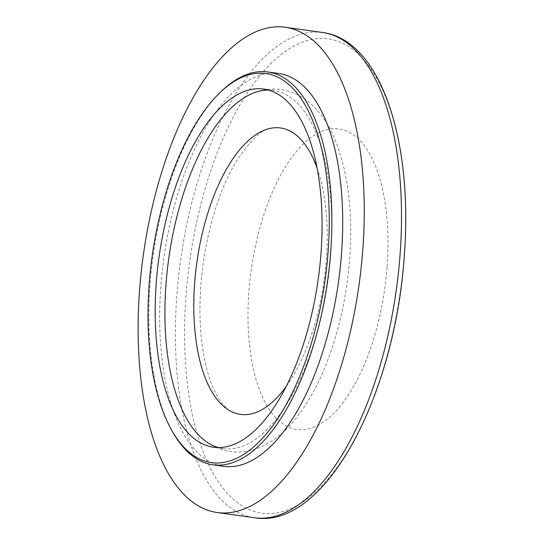 <?xml version="1.0" encoding="UTF-8"?>
<svg xmlns="http://www.w3.org/2000/svg" width="545" height="545" viewBox="0 0 545 545"><rect width="100%" height="100%" fill="white"/><g stroke="black" fill="none" stroke-linecap="round" stroke-linejoin="round"><path stroke-width="0.41" stroke-dasharray="2.73 2.04" d="M387.093 266.525A151.667 67.41 -82 0 0 328.996 129.267A151.667 67.41 -82 0 0 248.874 291.936A151.667 67.41 -82 0 0 306.971 429.194A151.667 67.41 -82 0 0 387.093 266.525M218.518 447.581A180.838 80.374 -82 0 0 223.334 448.596A180.838 80.374 -82 0 0 330.754 254.352A180.838 80.374 -82 0 0 273.379 90.402A180.838 80.374 -82 0 0 268.467 90.061M286.507 386.064A144.609 64.269 -82 0 0 326.407 259.086A144.609 64.269 -82 0 0 316.992 167.86M220.861 91.785A198.339 88.147 -82 0 0 149.977 285.001A198.339 88.147 -82 0 0 173.208 432.88M278.631 73.466A198.339 88.147 -82 0 0 160.816 286.513A198.339 88.147 -82 0 0 223.743 466.329M404.158 255.966A239.425 106.411 -82 0 0 312.449 39.301A239.425 106.411 -82 0 0 185.968 296.085A239.425 106.411 -82 0 0 277.678 512.756A239.425 106.411 -82 0 0 404.158 255.966M322.34 32.455A245.005 108.891 -82 0 0 176.805 295.628A245.005 108.891 -82 0 0 254.542 517.75M253.52 92.977C272.377 85.797 290.362 88.447 307.455 100.92C318.307 109.613 327 121.371 333.526 136.189C347.69 169.257 353.078 209.954 349.692 258.289C347.111 292.338 340.448 324.507 329.711 354.802C320.126 381.602 308.17 403.634 293.844 420.91C283.516 433.404 271.941 442.356 259.127 447.772C239.766 455.225 221.699 452.861 204.94 440.68M271.512 128.13C263.092 127.932 251.231 139.213 235.93 161.96C217.823 191.915 204.028 239.691 200.846 285.662C199.272 307.537 199.797 327.899 202.413 346.749C205.962 370.293 211.651 387.924 219.485 399.649C224.159 406.338 228.294 410.385 231.884 411.802M223.334 448.596L213.606 447.241M273.379 90.402L263.644 89.046"/><path stroke-width="0.82" d="M268.467 90.061A180.838 80.374 -82 0 0 253.52 92.977A180.838 80.374 -82 0 0 165.959 284.654A180.838 80.374 -82 0 0 204.94 440.68A180.838 80.374 -82 0 0 218.518 447.581M316.992 167.86A144.609 64.269 -82 0 0 271.512 128.13A144.609 64.269 -82 0 0 194.626 283.318A144.609 64.269 -82 0 0 231.884 411.802A144.609 64.269 -82 0 0 286.507 386.064M156.224 283.291A180.838 80.374 -82 0 0 213.606 447.241A180.838 80.374 -82 0 0 321.025 252.989A180.838 80.374 -82 0 0 263.644 89.046A180.838 80.374 -82 0 0 156.224 283.291M328.11 251.688A196.391 87.289 -82 0 0 219.328 93.277A196.391 87.289 -82 0 0 149.139 284.599A196.391 87.289 -82 0 0 172.145 431.027A196.391 87.289 -82 0 0 264.931 435.584A196.391 87.289 -82 0 0 328.11 251.688M172.145 431.027L173.208 432.88A198.339 88.147 -82 0 0 212.904 464.81A198.339 88.147 -82 0 0 330.726 251.77A198.339 88.147 -82 0 0 267.793 71.954A198.339 88.147 -82 0 0 220.861 91.785L219.328 93.277M212.904 464.81L223.743 466.329A198.339 88.147 -82 0 0 341.558 253.282A198.339 88.147 -82 0 0 278.631 73.466L267.793 71.954M362.827 249.372A245.005 108.891 -82 0 0 285.09 27.25A245.005 108.891 -82 0 0 139.547 290.424A245.005 108.891 -82 0 0 217.285 512.545A245.005 108.891 -82 0 0 362.827 249.372M322.34 32.455C380.696 39.853 413.246 140.474 404.295 255.796C395.111 396.031 324.8 529.794 254.542 517.75A245.005 108.891 -82 0 0 400.078 254.576A245.005 108.891 -82 0 0 322.34 32.455L285.09 27.25M254.542 517.75L217.285 512.545"/></g></svg>
